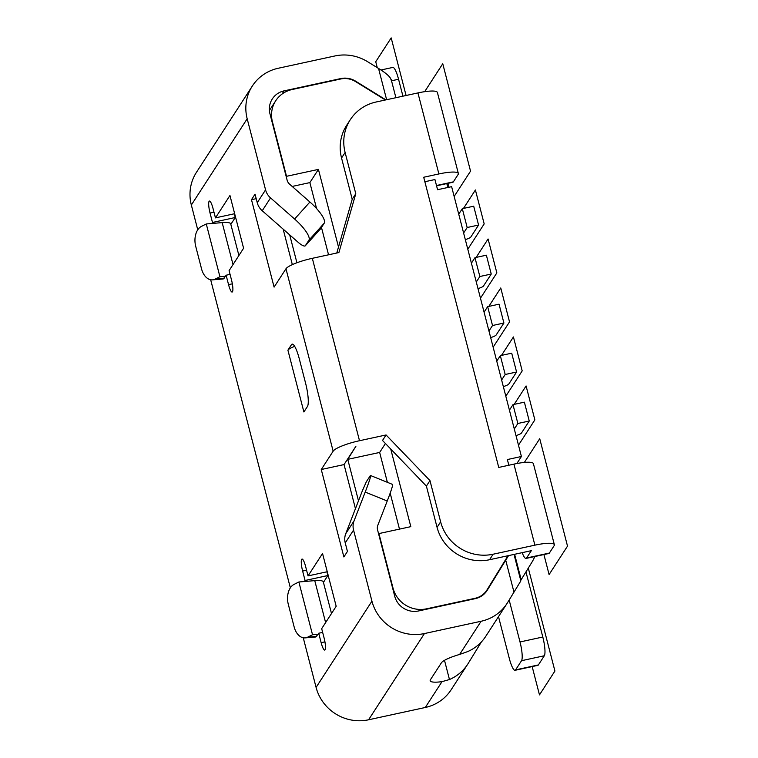 <?xml version="1.0" encoding="UTF-8"?>
<svg xmlns="http://www.w3.org/2000/svg" width="758" height="758" viewBox="0 0 758 758"><rect width="100%" height="100%" fill="white"/><g stroke="black" fill="none" stroke-linecap="round" stroke-linejoin="round"><path stroke-width="1.14" d="M197.753 229.816L191.338 205.011A43.613 41.927 -147.1 0 1 196.502 172.237L252.348 86.005A43.613 41.927 -147.1 0 1 278.233 68.258L334.922 55.959A43.613 41.927 -147.1 0 1 367.602 61.701L378.545 68.447L386.627 99.715M481.434 641.884L468.188 663.44A43.613 41.927 -147.1 0 1 467.677 664.245L451.162 689.742A43.613 41.927 -147.1 0 1 425.276 707.489L368.577 719.787A43.613 41.927 -147.1 0 1 316.086 687.392L303.257 637.791M290.342 587.838L210.667 279.768M446.822 183.578L447.826 187.491M380.961 70.001L392.815 67.424A15.861 3.165 77.8 0 1 398.556 79.258L402.934 96.181M525.957 571.892L542.804 637.014A15.861 3.165 77.8 0 1 544.32 655.755L538.379 664.937A15.861 3.165 77.8 0 1 537.848 665.353L515.061 670.299A15.861 3.165 77.8 0 1 509.319 658.465L498.508 616.642M509.168 600.014L520.016 641.96A15.861 3.165 77.8 0 1 521.542 660.701L515.601 669.873A15.861 3.165 77.8 0 1 515.061 670.299M516.852 463.545L521.409 456.496L507.358 459.547L508.836 465.241M424.859 181.731L434.94 179.542L437.574 189.718L451.626 186.667L521.409 456.496M283.16 229.134L292.342 264.627M252.348 86.005A43.613 41.927 -147.1 0 0 247.184 118.779L265.565 189.86A15.861 15.245 32.9 0 0 270.549 197.904L294.606 219.034L309.918 202.016L289.613 184.185A7.931 7.627 -147.1 0 1 287.121 180.158L269.971 113.833A19.822 19.054 32.9 0 1 272.311 98.938A19.822 19.054 32.9 0 1 284.079 90.875L281.995 94.106M508.533 555.614L487.299 590.169A19.822 19.054 32.9 0 1 487.043 590.577A19.822 19.054 32.9 0 1 475.275 598.649L418.587 610.948A19.822 19.054 32.9 0 1 394.719 596.224L377.569 529.889A7.931 7.627 -147.1 0 1 377.825 525.275L387.234 500.991L365.214 492.075L354.071 520.841A15.861 15.245 32.9 0 0 353.56 530.079L371.941 601.16L316.086 687.392M385.443 443.506L379.654 452.441L347.761 459.357L355.928 446.225L344.047 464.578L355.445 508.656M234.298 213.784L235.264 217.518L230.839 224.34M326.887 571.807L327.854 575.54L323.439 582.362M312.523 634.749L298.87 581.983L294.047 584.399A15.861 10.356 -94.9 0 0 288.296 604.297L294.142 626.913A15.861 10.356 -94.9 0 0 305.142 637.885A15.861 10.356 -94.9 0 0 307.691 637.156L312.523 634.749L318.047 634.275L318.711 633.243L322.652 632.39M318.711 633.243L321.146 642.67A9.911 1.971 -102.2 0 0 324.737 650.061A9.911 1.971 -102.2 0 0 324.121 638.075L321.686 628.657L336.182 606.277L322.538 553.511L308.042 575.9L305.607 566.472A9.911 1.971 -102.2 0 0 302.016 559.082A9.911 1.971 -102.2 0 0 302.631 571.058L305.067 580.486L304.403 581.519L314.76 580.628A23.792 4.529 -14.5 0 1 323.315 581.917L331.492 613.516M305.067 580.486L327.854 575.54M298.87 581.983L304.403 581.519M318.047 634.275L315.735 636.985M265.565 189.86L257.246 202.699L255.048 194.181L251.485 199.686L274.093 287.111L285.974 268.768A23.792 4.529 -14.5 0 1 312.324 258.317L359.5 440.72A23.792 4.529 165.5 0 0 333.15 451.171L321.269 469.515L343.876 556.95L347.439 551.445L345.241 542.927A15.861 15.245 32.9 0 1 345.752 533.679L362.419 490.682L366.36 481.728L369.932 476.223A23.792 1.289 -67.9 0 1 370.586 475.531A23.792 1.289 -67.9 0 1 365.214 492.075M219.924 276.727L215.101 279.134A15.861 10.356 -94.9 0 1 212.553 279.863A15.861 10.356 -94.9 0 1 201.552 268.891L195.706 246.274A15.861 10.356 -94.9 0 1 201.457 226.377L206.28 223.961L219.924 276.727L225.458 276.253L223.146 278.963M225.458 276.253L226.121 275.22L228.556 284.648A9.911 1.971 -102.2 0 0 232.147 292.038A9.911 1.971 -102.2 0 0 231.531 280.062L229.096 270.634L243.593 248.254L229.949 195.488L215.452 217.878L213.017 208.45A9.911 1.971 -102.2 0 0 209.426 201.059A9.911 1.971 -102.2 0 0 210.042 213.045L212.477 222.464L211.814 223.496L222.17 222.615A23.792 4.529 -14.5 0 1 230.726 223.894L238.903 255.493M291.47 344.663L287.907 350.168L303.892 411.973L307.454 406.468A19.822 3.951 -102.2 0 0 305.55 383.036L299.315 358.922A19.822 3.951 -102.2 0 0 292.143 344.132A19.822 3.951 -102.2 0 0 291.47 344.663L292.967 344.34M308.042 575.9L327.248 571.731M206.28 223.961L211.814 223.496M212.477 222.464L235.264 217.518M226.121 275.22L230.062 274.368M215.452 217.878L234.658 213.709M359.5 440.72L386.078 434.959L429.966 480.591L440.625 521.826A43.613 41.927 32.9 0 0 493.117 554.221L534.892 545.163L513.933 464.133L498.745 467.43L423.703 177.249L438.891 173.952L417.933 92.921L376.167 101.989A43.613 41.927 32.9 0 0 350.272 119.736A43.613 41.927 32.9 0 0 345.117 152.5L355.777 193.745L338.902 252.556L312.324 258.317M390.74 449.02L426.394 486.096L437.063 527.331A43.613 41.927 32.9 0 0 489.554 559.726L508.002 555.728L487.015 589.876A19.822 19.054 -147.1 0 1 486.788 590.236A19.822 19.054 -147.1 0 1 475.02 598.308L426.46 608.835A27.752 26.682 -147.1 0 1 393.051 588.227L378.924 533.575L410.817 526.658L390.74 449.02L382.515 440.464L386.078 434.959M321.269 469.515L344.047 464.578M251.485 199.686L256.204 198.662M257.246 202.699A15.861 15.245 32.9 0 0 262.23 210.752L298.188 242.342A7.931 2.16 -138 0 0 305.275 245.81A7.931 2.16 -138 0 0 305.332 245.734L308.894 240.229A23.792 6.481 -138 0 0 294.606 219.034M370.586 475.531L392.606 484.447A23.792 1.289 112.1 0 1 387.234 500.991M385.917 99.876L355.673 81.21A19.822 19.054 32.9 0 0 340.778 78.576L284.079 90.875M520.68 581.159L507.519 602.705A43.613 41.927 -147.1 0 1 507.007 603.51A43.613 41.927 -147.1 0 1 481.122 621.257L424.433 633.555A43.613 41.927 -147.1 0 1 371.941 601.16M309.918 202.016A23.792 6.481 42 0 1 324.206 223.212L320.643 228.717A7.931 2.16 42 0 1 320.587 228.793A7.931 2.16 42 0 1 320.52 228.85M481.122 621.257L459.632 654.438A23.792 4.529 -14.5 0 0 441.364 662.843L430.43 679.718A23.792 4.529 -14.5 0 0 430.184 680.731A23.792 4.529 -14.5 0 0 442.009 681.65L425.276 707.489M467.677 664.245A43.613 41.927 -147.1 0 1 449.466 679.538L442.009 681.65M459.632 654.438L467.525 651.653A43.613 41.927 -147.1 0 0 485.736 636.36L507.007 603.51M508.192 555.69L507.14 557.13M534.788 556.533A43.613 41.927 -147.1 0 1 531.851 562.322L520.737 580.401M350.272 119.736L346.709 125.231A43.613 41.927 32.9 0 0 341.545 158.005L352.214 199.25L338.504 247.032L318.426 169.394L309.87 182.602L292.181 186.44M385.377 99.99L355.568 81.589A19.822 19.054 -147.1 0 0 340.712 78.984L292.152 89.52A27.752 26.682 -147.1 0 0 275.685 100.814A27.752 26.682 -147.1 0 0 272.397 121.668L286.524 176.311L318.426 169.394M426.394 486.096L429.966 480.591M508.002 555.728L531.33 550.668L526.573 558.002A15.861 3.165 77.8 0 1 526.033 558.428L548.82 553.492A15.861 3.165 77.8 0 0 549.361 553.065L554.107 545.722A23.792 4.529 165.5 0 0 554.363 544.708A23.792 4.529 165.5 0 0 534.892 545.163M513.933 464.133A23.792 4.529 -14.5 0 1 533.405 463.688L554.363 544.708M438.891 173.952A23.792 4.529 165.5 0 1 458.353 173.497A23.792 4.529 165.5 0 1 458.107 174.511L453.36 181.854A15.861 3.165 77.8 0 1 452.82 182.28L436.561 185.805M338.504 247.032L336.789 253.011M296.918 262.761L289.708 234.885M358.487 500.83L347.761 459.357M328.546 254.802L321.468 227.438M316.579 208.554L309.87 182.602M399.485 529.122L390.171 493.117M387.385 482.334L379.654 452.441M294.663 346.359A15.861 3.023 165.5 0 0 287.907 350.168M352.214 199.25L355.777 193.745M417.933 92.921A23.792 4.529 -14.5 0 1 437.404 92.476L458.353 173.497M526.033 558.428A15.861 3.165 77.8 0 1 522.177 552.648M465.317 239.613A7.931 1.507 165.5 0 0 470.841 236.989L478.573 225.041L473.703 206.204L462.304 208.668L458.742 214.173M462.304 208.668L467.184 227.514L463.612 233.019M478.573 225.041L467.184 227.514M477.995 288.609A7.931 1.507 165.5 0 0 483.509 285.984L491.241 274.036L486.371 255.19L474.972 257.663L471.41 263.168M474.972 257.663L479.852 276.509L476.289 282.014M491.241 274.036L479.852 276.509M490.663 337.604A7.931 1.507 165.5 0 0 496.177 334.97L503.909 323.031L499.039 304.185L487.65 306.658L484.078 312.163M487.65 306.658L492.52 325.504L488.957 331.009M503.909 323.031L492.52 325.504M503.331 386.599A7.931 1.507 165.5 0 0 508.845 383.965L516.586 372.017L511.707 353.181L500.318 355.654L496.755 361.149M500.318 355.654L505.188 374.49L501.625 379.995M516.586 372.017L505.188 374.49M515.999 435.585A7.931 1.507 165.5 0 0 521.513 432.96L529.255 421.012L524.375 402.166L512.986 404.639L509.423 410.144M512.986 404.639L517.856 423.485L514.294 428.99M529.255 421.012L517.856 423.485M391.081 80.035C390.834 77.325 386.656 73.469 378.545 68.447M528.298 568.083L554.922 671.029L539.478 694.887L532.163 666.595M377.266 67.661L375.741 61.749L391.185 37.9L406.08 95.499M514.151 404.393L526.09 385.955L534.864 419.875L518.481 445.173M501.483 355.398L513.422 336.959L522.196 370.88L505.813 396.178M488.815 306.403L500.754 287.974L509.528 321.885L493.136 347.183M476.147 257.407L488.086 238.978L496.85 272.899L480.468 298.197M463.47 208.422L475.408 189.983L484.182 223.904L467.8 249.202M524.365 462.446L539.734 438.711L567.515 546.12L549.095 574.564L543.922 554.553M424.66 91.69L442.757 63.738L470.538 171.137L454.156 196.436M448.935 187.254L447.921 183.341M325.618 622.593L314.76 580.628M307.691 637.156L316.673 636.398M285.974 268.768L333.15 451.171M353.56 530.079L345.241 542.927M247.184 118.779L191.338 205.011M321.146 642.67L324.936 641.846M302.631 571.058L306.564 570.205M215.101 279.134L224.084 278.375M222.17 222.615L233.028 264.57M228.556 284.648L232.346 283.824M210.042 213.045L213.974 212.183M505.719 560.2L513.99 592.178M308.894 240.229L324.206 223.212M320.643 228.717L305.332 245.734M270.549 197.904L262.23 210.752M444.501 660.341L449.466 679.538M424.433 633.555L368.577 719.787M487.28 590.198L486.788 590.956M514.616 554.288L521.182 579.671M437.063 527.331L440.625 521.826M489.554 559.726L493.117 554.221M549.361 553.065L526.573 558.002M341.545 158.005L345.117 152.5M453.36 181.854L436.485 185.511M538.379 664.937L515.601 669.873M544.32 655.755L521.542 660.701M542.804 637.014L520.016 641.96M398.556 79.258L391.526 80.784M354.071 520.841L345.752 533.679M305.142 637.885L315.859 636.976M212.553 279.863L223.269 278.953M320.587 228.793L305.275 245.81M275.685 100.814L269.412 110.488M486.788 590.236L484.637 593.561M391.137 79.296L395.903 97.706M514.019 554.42L520.86 580.884"/></g></svg>
